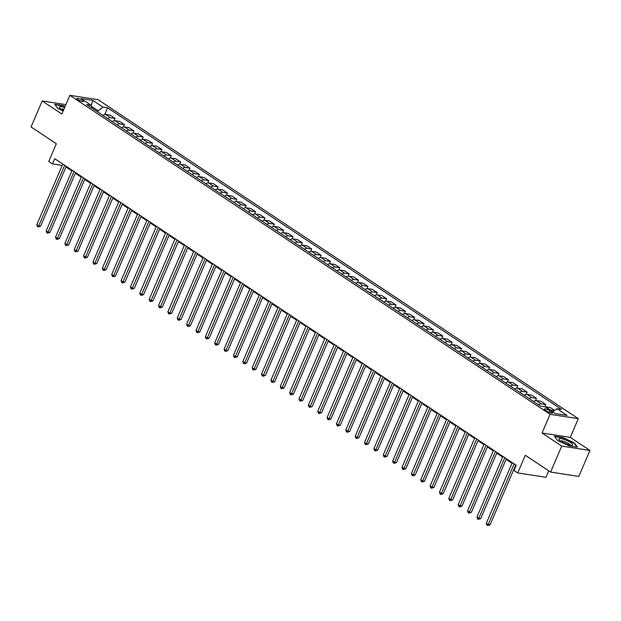 <?xml version="1.0" encoding="UTF-8"?>
<svg xmlns="http://www.w3.org/2000/svg" width="621" height="621" viewBox="0 0 621 621"><rect width="100%" height="100%" fill="white"/><g stroke="black" fill="none" stroke-linecap="round" stroke-linejoin="round"><path stroke-width="0.93" d="M77.772 99.593A3.71 0.807 23.2 0 0 81.359 101.254A3.71 0.807 23.2 0 0 83.618 101.433A3.71 0.807 23.2 0 0 82.655 100.346A3.71 0.807 23.2 0 0 79.069 98.685A3.71 0.807 23.2 0 0 76.802 98.514A3.71 0.807 23.2 0 0 77.772 99.593M578.306 418.678L98.102 99.686L69.87 95.316L550.074 414.308L578.306 418.678L570.288 437.386L542.055 433.016L561.718 446.08L589.95 450.45L570.288 437.386M589.95 450.45L578.811 476.431L550.586 472.061L525.296 455.263L517.728 472.93L545.96 477.308L548.731 470.834M65.88 104.631L42.189 100.959L31.05 126.948L56.332 143.738L48.764 161.406L52.506 163.897L62.224 165.403M561.718 446.08L550.586 472.061M517.728 472.93L513.978 470.446L516.206 465.245L54.733 158.697L52.506 163.897M551.619 411.909L549.973 410.815A3.594 0.776 23.2 0 0 546.496 409.208A3.594 0.776 23.2 0 0 544.307 409.037A3.594 0.776 23.2 0 0 545.238 410.085L546.884 411.18A3.594 0.776 23.2 0 0 550.361 412.794A3.594 0.776 23.2 0 0 552.55 412.965A3.594 0.776 23.2 0 0 551.619 411.909L551.145 413.004M552.76 411.894L556.952 408.696L561.57 409.41L107.588 107.837L104.732 114.497M556.952 408.696L567.066 415.41L555.314 413.594L545.199 406.871L540.588 406.157L86.606 104.584L91.217 105.298L81.103 98.584L92.855 100.4L102.97 107.123L107.588 107.837M542.055 433.016L550.074 414.308M42.189 100.959L61.852 114.023L69.87 95.316M65.973 167.01L71.881 170.938M75.335 173.236L81.242 177.156M84.704 179.453L90.612 183.381M94.066 185.671L99.973 189.599M103.428 191.897L109.335 195.817M112.797 198.115L118.704 202.042M122.158 204.332L128.066 208.26M131.52 210.558L137.435 214.478M140.889 216.776L146.797 220.703M150.251 222.993L156.158 226.921M159.613 229.219L165.528 233.139M168.982 235.437L174.889 239.364M178.343 241.662L184.251 245.582M187.713 247.88L193.62 251.8M197.074 254.098L202.982 258.025M206.436 260.323L212.343 264.243M215.805 266.541L221.713 270.469M225.167 272.759L231.074 276.687M234.528 278.984L240.436 282.904M243.898 285.202L249.805 289.13M253.259 291.42L259.167 295.348M262.621 297.645L268.528 301.565M271.99 303.863L277.897 307.791M281.352 310.081L287.259 314.009M290.713 316.306L296.628 320.226M300.083 322.524L305.99 326.452M309.444 328.75L315.352 332.67M318.814 334.967L324.721 338.895M328.175 341.185L334.082 345.113M337.537 347.411L343.444 351.331M346.906 353.628L352.813 357.556M356.268 359.846L362.175 363.774M365.629 366.072L371.537 369.992M374.999 372.29L380.906 376.217M384.36 378.507L390.267 382.435M393.722 384.733L399.629 388.653M403.091 390.951L408.998 394.878M412.453 397.176L418.36 401.096M421.814 403.394L427.729 407.314M431.184 409.612L437.091 413.539M440.545 415.837L446.452 419.757M449.907 422.055L455.822 425.983M459.276 428.273L465.183 432.2M468.638 434.498L474.545 438.418M478.007 440.716L483.914 444.644M487.369 446.934L493.276 450.862M496.73 453.159L502.637 457.079M506.099 459.377L512.007 463.305M515.461 465.603L515.927 465.905M97.652 111.927L98.134 110.81L91.528 106.416M549.996 410.054A4.634 2.919 -56.4 0 1 550.586 410.077L554.374 410.66M102.869 115.39A4.634 2.919 -56.4 0 1 105.593 114.474L110.212 115.188L115.079 118.425L114.093 120.715M112.23 121.615A4.634 2.919 -56.4 0 1 114.955 120.691L119.574 121.406L124.441 124.642L123.463 126.932M121.6 127.833A4.634 2.919 -56.4 0 1 124.324 126.917L128.935 127.631L133.81 130.86L132.824 133.158M130.961 134.051A4.634 2.919 -56.4 0 1 133.686 133.135L138.304 133.849L143.172 137.086L142.193 139.376M140.323 140.276A4.634 2.919 -56.4 0 1 143.055 139.352L147.666 140.067L152.533 143.304L151.555 145.593M149.692 146.494A4.634 2.919 -56.4 0 1 152.417 145.578L157.035 146.292L161.902 149.521L160.917 151.819M159.054 152.712A4.634 2.919 -56.4 0 1 161.778 151.796L166.397 152.51L171.264 155.747L170.286 158.037M168.415 158.937A4.634 2.919 -56.4 0 1 171.148 158.013L175.759 158.728L180.633 161.965L179.648 164.255M177.785 165.155A4.634 2.919 -56.4 0 1 180.509 164.239L185.128 164.953L189.995 168.19L189.009 170.48M187.146 171.373A4.634 2.919 -56.4 0 1 189.871 170.457L194.489 171.171L199.357 174.408L198.378 176.698M196.515 177.598A4.634 2.919 -56.4 0 1 199.24 176.674L203.851 177.396L208.726 180.626L207.74 182.923M205.877 183.816A4.634 2.919 -56.4 0 1 208.602 182.9L213.22 183.614L218.087 186.851L217.102 189.141M215.239 190.034A4.634 2.919 -56.4 0 1 217.963 189.118L222.582 189.832L227.449 193.069L226.471 195.359M224.608 196.259A4.634 2.919 -56.4 0 1 227.333 195.343L231.944 196.057L236.818 199.287L235.833 201.584M233.97 202.477A4.634 2.919 -56.4 0 1 236.694 201.561L241.313 202.275L246.18 205.512L245.194 207.802M243.331 208.703A4.634 2.919 -56.4 0 1 246.056 207.779L250.674 208.493L255.541 211.73L254.563 214.02M252.7 214.92A4.634 2.919 -56.4 0 1 255.425 214.004L260.036 214.719L264.911 217.948L263.925 220.245M262.062 221.138A4.634 2.919 -56.4 0 1 264.787 220.222L269.405 220.936L274.272 224.173L273.294 226.463M271.424 227.364A4.634 2.919 -56.4 0 1 274.148 226.44L278.767 227.154L283.634 230.391L282.656 232.681M280.793 233.581A4.634 2.919 -56.4 0 1 283.518 232.665L288.128 233.38L293.003 236.609L292.017 238.906M290.154 239.799A4.634 2.919 -56.4 0 1 292.879 238.883L297.498 239.597L302.365 242.834L301.387 245.124M299.516 246.025A4.634 2.919 -56.4 0 1 302.248 245.101L306.859 245.823L311.734 249.052L310.748 251.35M308.885 252.242A4.634 2.919 -56.4 0 1 311.61 251.326L316.229 252.041L321.096 255.278L320.11 257.568M318.247 258.46A4.634 2.919 -56.4 0 1 320.972 257.544L325.59 258.258L330.457 261.495L329.479 263.785M327.609 264.686A4.634 2.919 -56.4 0 1 330.341 263.762L334.952 264.484L339.827 267.713L338.841 270.011M336.978 270.903A4.634 2.919 -56.4 0 1 339.703 269.988L344.321 270.702L349.188 273.939L348.202 276.229M346.339 277.129A4.634 2.919 -56.4 0 1 349.064 276.205L353.683 276.919L358.55 280.156L357.572 282.446M355.709 283.347A4.634 2.919 -56.4 0 1 358.433 282.431L363.044 283.145L367.919 286.374L366.933 288.672M365.07 289.565A4.634 2.919 -56.4 0 1 367.795 288.649L372.414 289.363L377.281 292.6L376.295 294.89M374.432 295.79A4.634 2.919 -56.4 0 1 377.157 294.866L381.775 295.58L386.642 298.817L385.664 301.107M383.801 302.008A4.634 2.919 -56.4 0 1 386.526 301.092L391.137 301.806L396.012 305.035L395.026 307.333M393.163 308.226A4.634 2.919 -56.4 0 1 395.887 307.31L400.506 308.024L405.373 311.261L404.387 313.551M402.524 314.451A4.634 2.919 -56.4 0 1 405.249 313.527L409.868 314.242L414.735 317.478L413.757 319.768M411.894 320.669A4.634 2.919 -56.4 0 1 414.618 319.753L419.229 320.467L424.104 323.704L423.118 325.994M421.255 326.887A4.634 2.919 -56.4 0 1 423.98 325.971L428.599 326.685L433.466 329.922L432.488 332.212M430.617 333.112A4.634 2.919 -56.4 0 1 433.349 332.188L437.96 332.91L442.827 336.14L441.849 338.437M439.986 339.33A4.634 2.919 -56.4 0 1 442.711 338.414L447.33 339.128L452.197 342.365L451.211 344.655M449.348 345.555A4.634 2.919 -56.4 0 1 452.072 344.632L456.691 345.346L461.558 348.583L460.58 350.873M458.709 351.773A4.634 2.919 -56.4 0 1 461.442 350.857L466.053 351.571L470.928 354.801L469.942 357.098M468.079 357.991A4.634 2.919 -56.4 0 1 470.803 357.075L475.422 357.789L480.289 361.026L479.303 363.316M477.44 364.216A4.634 2.919 -56.4 0 1 480.165 363.293L484.784 364.007L489.651 367.244L488.673 369.534M486.81 370.434A4.634 2.919 -56.4 0 1 489.534 369.518L494.145 370.232L499.02 373.462L498.034 375.759M496.171 376.652A4.634 2.919 -56.4 0 1 498.896 375.736L503.515 376.45L508.382 379.687L507.396 381.977M505.533 382.878A4.634 2.919 -56.4 0 1 508.257 381.954L512.876 382.668L517.743 385.905L516.765 388.195M514.902 389.095A4.634 2.919 -56.4 0 1 517.627 388.179L522.238 388.893L527.113 392.13L526.127 394.42M524.264 395.313A4.634 2.919 -56.4 0 1 526.988 394.397L531.607 395.111L536.474 398.348L535.488 400.638M533.625 401.539A4.634 2.919 -56.4 0 1 536.35 400.615L540.969 401.337L545.836 404.566L544.873 406.825M544.982 406.84A4.634 2.919 -56.4 0 1 545.719 406.84L550.33 407.555L554.669 410.434M538.5 404.768A4.634 2.919 -56.4 0 1 541.225 403.852L545.836 404.566M529.131 398.55A4.634 2.919 -56.4 0 1 531.855 397.634L536.474 398.348M519.769 392.332A4.634 2.919 -56.4 0 1 522.494 391.409L527.113 392.13M510.408 386.107A4.634 2.919 -56.4 0 1 513.132 385.191L517.743 385.905M501.038 379.889A4.634 2.919 -56.4 0 1 503.763 378.973L508.382 379.687M491.677 373.671A4.634 2.919 -56.4 0 1 494.401 372.747L499.02 373.462M482.307 367.446A4.634 2.919 -56.4 0 1 485.04 366.53L489.651 367.244M472.946 361.228A4.634 2.919 -56.4 0 1 475.67 360.312L480.289 361.026M463.584 355.01A4.634 2.919 -56.4 0 1 466.309 354.086L470.928 354.801M454.215 348.785A4.634 2.919 -56.4 0 1 456.947 347.869L461.558 348.583M444.853 342.567A4.634 2.919 -56.4 0 1 447.578 341.651L452.197 342.365M435.492 336.349A4.634 2.919 -56.4 0 1 438.216 335.425L442.827 336.14M426.122 330.124A4.634 2.919 -56.4 0 1 428.847 329.208L433.466 329.922M416.761 323.906A4.634 2.919 -56.4 0 1 419.486 322.982L424.104 323.704M407.399 317.68A4.634 2.919 -56.4 0 1 410.124 316.764L414.735 317.478M398.03 311.463A4.634 2.919 -56.4 0 1 400.755 310.547L405.373 311.261M388.668 305.245A4.634 2.919 -56.4 0 1 391.393 304.321L396.012 305.035M379.307 299.019A4.634 2.919 -56.4 0 1 382.031 298.103L386.642 298.817M369.937 292.801A4.634 2.919 -56.4 0 1 372.662 291.886L377.281 292.6M360.576 286.584A4.634 2.919 -56.4 0 1 363.301 285.66L367.919 286.374M351.214 280.358A4.634 2.919 -56.4 0 1 353.939 279.442L358.55 280.156M341.845 274.14A4.634 2.919 -56.4 0 1 344.57 273.224L349.188 273.939M332.483 267.923A4.634 2.919 -56.4 0 1 335.208 266.999L339.827 267.713M323.114 261.697A4.634 2.919 -56.4 0 1 325.846 260.781L330.457 261.495M313.752 255.479A4.634 2.919 -56.4 0 1 316.477 254.556L321.096 255.278M304.391 249.254A4.634 2.919 -56.4 0 1 307.116 248.338L311.734 249.052M295.022 243.036A4.634 2.919 -56.4 0 1 297.746 242.12L302.365 242.834M285.66 236.818A4.634 2.919 -56.4 0 1 288.385 235.895L293.003 236.609M276.298 230.593A4.634 2.919 -56.4 0 1 279.023 229.677L283.634 230.391M266.929 224.375A4.634 2.919 -56.4 0 1 269.654 223.459L274.272 224.173M257.568 218.157A4.634 2.919 -56.4 0 1 260.292 217.234L264.911 217.948M248.206 211.932A4.634 2.919 -56.4 0 1 250.931 211.016L255.541 211.73M238.837 205.714A4.634 2.919 -56.4 0 1 241.561 204.798L246.18 205.512M229.475 199.496A4.634 2.919 -56.4 0 1 232.2 198.573L236.818 199.287M220.113 193.271A4.634 2.919 -56.4 0 1 222.838 192.355L227.449 193.069M210.744 187.053A4.634 2.919 -56.4 0 1 213.469 186.137L218.087 186.851M201.383 180.827A4.634 2.919 -56.4 0 1 204.107 179.911L208.726 180.626M192.013 174.61A4.634 2.919 -56.4 0 1 194.746 173.694L199.357 174.408M182.652 168.392A4.634 2.919 -56.4 0 1 185.376 167.468L189.995 168.19M173.29 162.166A4.634 2.919 -56.4 0 1 176.015 161.25L180.633 161.965M163.921 155.949A4.634 2.919 -56.4 0 1 166.653 155.033L171.264 155.747M154.559 149.731A4.634 2.919 -56.4 0 1 157.284 148.807L161.902 149.521M145.198 143.505A4.634 2.919 -56.4 0 1 147.922 142.589L152.533 143.304M135.828 137.288A4.634 2.919 -56.4 0 1 138.553 136.372L143.172 137.086M126.467 131.07A4.634 2.919 -56.4 0 1 129.191 130.146L133.81 130.86M117.105 124.844A4.634 2.919 -56.4 0 1 119.83 123.928L124.441 124.642M107.736 118.627A4.634 2.919 -56.4 0 1 110.46 117.711L115.079 118.425M102.97 107.123L98.134 110.81M92.009 108.178L91.217 105.298M92.855 100.4L91.24 105.384M574.409 442.99L562.929 437.526L554.429 436.206L557.41 440.351L568.89 445.816L577.39 447.128L574.409 442.99L574.231 443.402M65.089 106.47L63.249 105.593L54.749 104.281L57.73 108.427L63.148 111.004M514.157 463.887L488.184 524.497L486.313 523.255L512.286 462.645M515.74 464.943L490.093 524.792L488.184 524.497L487.617 525.568L486.864 525.071L486.313 523.255M490.093 524.792L487.617 525.568M504.795 457.669L478.814 518.279L476.944 517.037L502.925 456.427M506.379 458.717L480.724 518.574L478.814 518.279L478.248 519.342L477.502 518.846L476.944 517.037M480.724 518.574L478.248 519.342M495.434 451.444L469.453 512.061L467.582 510.811L493.555 450.202M497.017 452.499L471.362 512.356L469.453 512.061L468.886 513.125L468.133 512.628L467.582 510.811M471.362 512.356L468.886 513.125M486.064 445.226L460.091 505.836L458.213 504.594L484.194 443.984M487.648 446.282L461.993 506.131L460.091 505.836L459.517 506.907L458.772 506.402L458.213 504.594M461.993 506.131L459.517 506.907M476.703 439.008L450.722 499.618L448.851 498.376L474.832 437.758M478.286 440.056L452.631 499.913L450.722 499.618L450.155 500.681L449.41 500.184L448.851 498.376M452.631 499.913L450.155 500.681M559.125 438.69A7.53 1.63 23.2 0 0 559.187 439.722A7.53 1.63 23.2 0 0 565.172 443.378A7.53 1.63 23.2 0 0 571.957 445.195A7.53 1.63 23.2 0 0 572.515 445.063A7.53 1.63 23.2 0 0 567.679 440.926A7.53 1.63 23.2 0 0 559.125 438.69M570.047 444.993A5.154 1.118 23.2 0 0 565.863 442.136A5.154 1.118 23.2 0 0 560.709 440.926A5.154 1.118 23.2 0 0 560.647 440.964M554.7 436.586L562.937 437.859L574.06 443.153L576.855 447.05M64.607 107.604A7.53 1.63 23.2 0 0 59.507 107.79A7.53 1.63 23.2 0 0 61.176 109.18A7.53 1.63 23.2 0 0 63.381 110.46M63.854 109.343A5.154 1.118 23.2 0 0 60.967 109.04M55.021 104.662L63.257 105.935L64.972 106.75M467.341 432.783L441.36 493.392L439.489 492.15L465.463 431.541M468.925 433.838L443.27 493.695L441.36 493.392L440.794 494.463L440.041 493.967L439.489 492.15M443.27 493.695L440.794 494.463M457.972 426.565L431.999 487.175L430.12 485.933L456.101 425.323M459.556 427.621L433.9 487.469L431.999 487.175L431.424 488.246L430.679 487.741L430.12 485.933M433.9 487.469L431.424 488.246M448.61 420.347L422.629 480.957L420.759 479.707L446.74 419.097M450.194 421.395L424.539 481.252L422.629 480.957L422.063 482.02L421.317 481.523L420.759 479.707M424.539 481.252L422.063 482.02M439.249 414.122L413.268 474.731L411.397 473.489L437.37 412.88M440.825 415.177L415.177 475.026L413.268 474.731L412.701 475.802L411.948 475.306L411.397 473.489M415.177 475.026L412.701 475.802M429.879 407.904L403.906 468.513L402.028 467.271L428.009 406.662M431.463 408.952L405.808 468.808L403.906 468.513L403.332 469.577L402.587 469.08L402.028 467.271M405.808 468.808L403.332 469.577M420.518 401.686L394.537 462.296L392.666 461.046L418.647 400.436M422.101 402.734L396.446 462.591L394.537 462.296L393.97 463.359L393.217 462.862L392.666 461.046M396.446 462.591L393.97 463.359M411.149 395.461L385.175 456.07L383.304 454.828L409.278 394.219M412.732 396.516L387.085 456.365L385.175 456.07L384.609 457.141L383.856 456.645L383.304 454.828M387.085 456.365L384.609 457.141M401.787 389.243L375.814 449.852L373.935 448.61L399.916 388.001M403.371 390.291L377.715 450.147L375.814 449.852L375.239 450.916L374.494 450.419L373.935 448.61M377.715 450.147L375.239 450.916M392.425 383.017L366.444 443.635L364.574 442.385L390.547 381.775M394.009 384.073L368.354 443.93L366.444 443.635L365.878 444.698L365.125 444.201L364.574 442.385M368.354 443.93L365.878 444.698M383.056 376.8L357.083 437.409L355.212 436.167L381.185 375.558M384.64 377.855L358.992 437.704L357.083 437.409L356.516 438.48L355.763 437.984L355.212 436.167M358.992 437.704L356.516 438.48M373.695 370.582L347.713 431.191L345.843 429.949L371.824 369.332M375.278 371.63L349.623 431.486L347.713 431.191L347.147 432.255L346.402 431.758L345.843 429.949M349.623 431.486L347.147 432.255M364.333 364.356L338.352 424.974L336.481 423.724L362.454 363.114M365.916 365.412L340.261 425.269L338.352 424.974L337.785 426.037L337.032 425.54L336.481 423.724M340.261 425.269L337.785 426.037M354.964 358.138L328.99 418.748L327.112 417.506L353.093 356.896M356.547 359.194L330.892 419.043L328.99 418.748L328.424 419.819L327.671 419.315L327.112 417.506M330.892 419.043L328.424 419.819M345.602 351.921L319.621 412.53L317.75 411.288L343.731 350.671M347.186 352.969L321.531 412.825L319.621 412.53L319.054 413.594L318.309 413.097L317.75 411.288M321.531 412.825L319.054 413.594M336.24 345.695L310.259 406.305L308.389 405.063L334.362 344.453M337.824 346.751L312.169 406.6L310.259 406.305L309.693 407.376L308.94 406.879L308.389 405.063M312.169 406.6L309.693 407.376M326.871 339.477L300.898 400.087L299.019 398.845L325 338.235M328.455 340.525L302.8 400.382L300.898 400.087L300.323 401.15L299.578 400.654L299.019 398.845M302.8 400.382L300.323 401.15M317.51 333.26L291.528 393.869L289.658 392.619L315.639 332.01M319.093 334.308L293.438 394.164L291.528 393.869L290.962 394.933L290.217 394.436L289.658 392.619M293.438 394.164L290.962 394.933M308.148 327.034L282.167 387.644L280.296 386.402L306.269 325.792M309.732 328.09L284.076 387.939L282.167 387.644L281.6 388.715L280.847 388.218L280.296 386.402M284.076 387.939L281.6 388.715M298.779 320.816L272.805 381.426L270.927 380.184L296.908 319.574M300.362 321.864L274.707 381.721L272.805 381.426L272.231 382.489L271.486 381.993L270.927 380.184M274.707 381.721L272.231 382.489M289.417 314.599L263.436 375.208L261.565 373.958L287.546 313.349M291.001 315.647L265.346 375.503L263.436 375.208L262.869 376.272L262.124 375.775L261.565 373.958M265.346 375.503L262.869 376.272M280.048 308.373L254.074 368.983L252.204 367.741L278.177 307.131M281.631 309.429L255.984 369.278L254.074 368.983L253.508 370.054L252.755 369.557L252.204 367.741M255.984 369.278L253.508 370.054M270.686 302.155L244.713 362.765L242.834 361.523L268.815 300.913M272.27 303.203L246.615 363.06L244.713 362.765L244.138 363.828L243.393 363.332L242.834 361.523M246.615 363.06L244.138 363.828M261.325 295.93L235.343 356.547L233.473 355.297L259.454 294.688M262.908 296.985L237.253 356.842L235.343 356.547L234.777 357.611L234.024 357.114L233.473 355.297M237.253 356.842L234.777 357.611M251.955 289.712L225.982 350.322L224.111 349.08L250.084 288.47M253.539 290.768L227.891 350.617L225.982 350.322L225.415 351.393L224.662 350.888L224.111 349.08M227.891 350.617L225.415 351.393M242.594 283.494L216.62 344.104L214.742 342.862L240.723 282.245M244.177 284.542L218.522 344.399L216.62 344.104L216.046 345.167L215.301 344.671L214.742 342.862M218.522 344.399L216.046 345.167M233.232 277.269L207.251 337.878L205.38 336.636L231.354 276.027M234.816 278.324L209.161 338.181L207.251 337.878L206.684 338.95L205.931 338.453L205.38 336.636M209.161 338.181L206.684 338.95M223.863 271.051L197.889 331.661L196.019 330.419L221.992 269.809M225.446 272.099L199.799 331.956L197.889 331.661L197.323 332.724L196.57 332.227L196.019 330.419M199.799 331.956L197.323 332.724M214.501 264.833L188.52 325.443L186.649 324.193L212.63 263.583M216.085 265.881L190.43 325.738L188.52 325.443L187.953 326.506L187.208 326.009L186.649 324.193M190.43 325.738L187.953 326.506M205.14 258.608L179.159 319.217L177.288 317.975L203.261 257.366M206.723 259.663L181.068 319.512L179.159 319.217L178.592 320.289L177.839 319.792L177.288 317.975M181.068 319.512L178.592 320.289M195.77 252.39L169.797 313L167.918 311.758L193.899 251.148M197.354 253.438L171.699 313.295L169.797 313L169.222 314.063L168.477 313.566L167.918 311.758M171.699 313.295L169.222 314.063M186.409 246.172L160.428 306.782L158.557 305.532L184.538 244.922M187.992 247.22L162.337 307.077L160.428 306.782L159.861 307.845L159.116 307.348L158.557 305.532M162.337 307.077L159.861 307.845M177.047 239.947L151.066 300.556L149.195 299.314L175.169 238.705M178.631 241.002L152.976 300.851L151.066 300.556L150.499 301.627L149.746 301.131L149.195 299.314M152.976 300.851L150.499 301.627M167.678 233.729L141.704 294.338L139.826 293.096L165.807 232.487M169.261 234.777L143.606 294.633L141.704 294.338L141.13 295.402L140.385 294.905L139.826 293.096M143.606 294.633L141.13 295.402M158.316 227.503L132.335 288.121L130.464 286.871L156.445 226.261M159.9 228.559L134.245 288.416L132.335 288.121L131.768 289.184L131.023 288.687L130.464 286.871M134.245 288.416L131.768 289.184M148.955 221.286L122.974 281.895L121.103 280.653L147.076 220.044M150.53 222.341L124.883 282.19L122.974 281.895L122.407 282.966L121.654 282.462L121.103 280.653M124.883 282.19L122.407 282.966M139.585 215.068L113.612 275.677L111.733 274.435L137.715 213.818M141.169 216.116L115.514 275.972L113.612 275.677L113.038 276.741L112.292 276.244L111.733 274.435M115.514 275.972L113.038 276.741M130.224 208.842L104.243 269.452L102.372 268.21L128.353 207.6M131.807 209.898L106.152 269.755L104.243 269.452L103.676 270.523L102.923 270.026L102.372 268.21M106.152 269.755L103.676 270.523M120.854 202.625L94.881 263.234L93.01 261.992L118.984 201.383M122.438 203.68L96.791 263.529L94.881 263.234L94.314 264.305L93.561 263.801L93.01 261.992M96.791 263.529L94.314 264.305M111.493 196.407L85.519 257.016L83.641 255.767L109.622 195.157M113.076 197.455L87.421 257.311L85.519 257.016L84.945 258.08L84.2 257.583L83.641 255.767M87.421 257.311L84.945 258.08M102.131 190.181L76.15 250.791L74.279 249.549L100.253 188.939M103.715 191.237L78.06 251.086L76.15 250.791L75.583 251.862L74.831 251.365L74.279 249.549M78.06 251.086L75.583 251.862M92.762 183.963L66.789 244.573L64.918 243.331L90.891 182.721M94.345 185.011L68.698 244.868L66.789 244.573L66.222 245.637L65.469 245.14L64.918 243.331M68.698 244.868L66.222 245.637M83.4 177.746L57.419 238.355L55.548 237.106L81.53 176.496M84.984 178.794L59.329 238.65L57.419 238.355L56.853 239.419L56.107 238.922L55.548 237.106M59.329 238.65L56.853 239.419M74.039 171.52L48.058 232.13L46.187 230.888L72.16 170.278M75.622 172.576L49.967 232.425L48.058 232.13L47.491 233.201L46.738 232.704L46.187 230.888M49.967 232.425L47.491 233.201M64.669 165.302L38.696 225.912L36.818 224.67L62.799 164.06M66.253 166.35L40.598 226.207L38.696 225.912L38.122 226.975L37.376 226.479L36.818 224.67M40.598 226.207L38.122 226.975M545.719 406.84L550.586 410.077M536.35 400.615L541.225 403.852M526.988 394.397L531.855 397.634M517.627 388.179L522.494 391.409M508.257 381.954L513.132 385.191M498.896 375.736L503.763 378.973M489.534 369.518L494.401 372.747M480.165 363.293L485.04 366.53M470.803 357.075L475.67 360.312M461.442 350.857L466.309 354.086M452.072 344.632L456.947 347.869M442.711 338.414L447.578 341.651M433.349 332.188L438.216 335.425M423.98 325.971L428.847 329.208M414.618 319.753L419.486 322.982M405.249 313.527L410.124 316.764M395.887 307.31L400.755 310.547M386.526 301.092L391.393 304.321M377.157 294.866L382.031 298.103M367.795 288.649L372.662 291.886M358.433 282.431L363.301 285.66M349.064 276.205L353.939 279.442M339.703 269.988L344.57 273.224M330.341 263.762L335.208 266.999M320.972 257.544L325.846 260.781M311.61 251.326L316.477 254.556M302.248 245.101L307.116 248.338M292.879 238.883L297.746 242.12M283.518 232.665L288.385 235.895M274.148 226.44L279.023 229.677M264.787 220.222L269.654 223.459M255.425 214.004L260.292 217.234M246.056 207.779L250.931 211.016M236.694 201.561L241.561 204.798M227.333 195.343L232.2 198.573M217.963 189.118L222.838 192.355M208.602 182.9L213.469 186.137M199.24 176.674L204.107 179.911M189.871 170.457L194.746 173.694M180.509 164.239L185.376 167.468M171.148 158.013L176.015 161.25M161.778 151.796L166.653 155.033M152.417 145.578L157.284 148.807M143.055 139.352L147.922 142.589M133.686 133.135L138.553 136.372M124.324 126.917L129.191 130.146M114.955 120.691L119.83 123.928M105.593 114.474L110.46 117.711M549.29 412.406L549.973 410.815"/></g></svg>
